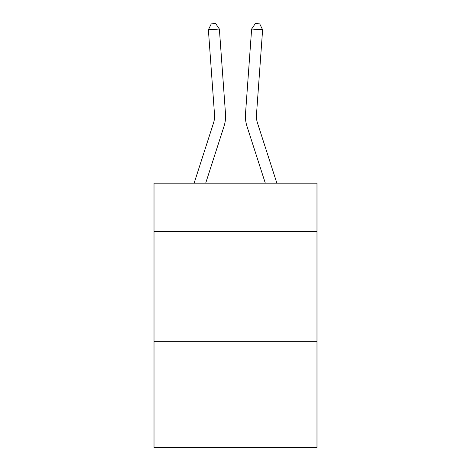 <?xml version="1.0" encoding="UTF-8"?>
<svg xmlns="http://www.w3.org/2000/svg" width="471" height="471" viewBox="0 0 471 471"><rect width="100%" height="100%" fill="white"/><g stroke="black" fill="none" stroke-linecap="round" stroke-linejoin="round"><path stroke-width="0.71" d="M316.983 231.638L316.983 183.19L154.017 183.19L154.017 231.638L316.983 231.638L316.983 447.45L154.017 447.45L154.017 231.638M316.983 341.746L154.017 341.746M225.503 113.858L219.368 29.025L225.503 113.858A33.035 33.035 141.6 0 1 223.996 126.381L205.686 183.19M214.523 114.653A22.019 22.019 -38.4 0 1 213.516 123.002A22.019 22.019 -38.4 0 0 214.523 114.653A22.019 22.019 -38.4 0 1 213.516 123.002A22.019 22.019 -38.4 0 0 214.523 114.653A22.019 22.019 -38.4 0 1 213.516 123.002A22.019 22.019 -38.4 0 0 214.523 114.653A22.019 22.019 -38.4 0 1 213.516 123.002A22.019 22.019 -38.4 0 0 214.523 114.653A22.019 22.019 -38.4 0 1 213.516 123.002A22.019 22.019 -38.4 0 0 214.523 114.653A22.019 22.019 -38.4 0 1 213.516 123.002L194.117 183.19L213.516 123.002A22.019 22.019 -34.6 0 0 214.523 114.653L208.388 29.814L211.267 23.868L215.659 23.55L219.368 29.025L208.388 29.814M276.883 183.19L257.484 123.002A22.019 22.019 34.6 0 1 256.477 114.653L262.612 29.814L251.632 29.025L245.497 113.858A33.035 33.035 20.8 0 0 247.004 126.381L265.314 183.19L247.004 126.381M257.484 123.002A22.019 22.019 -159.2 0 1 256.477 114.653A22.019 22.019 -159.2 0 0 257.484 123.002A22.019 22.019 -159.2 0 1 256.477 114.653A22.019 22.019 -159.2 0 0 257.484 123.002A22.019 22.019 -159.2 0 1 256.477 114.653A22.019 22.019 -159.2 0 0 257.484 123.002A22.019 22.019 -159.2 0 1 256.477 114.653A22.019 22.019 -159.2 0 0 257.484 123.002A22.019 22.019 -159.2 0 1 256.477 114.653A22.019 22.019 -159.2 0 0 257.484 123.002A22.019 22.019 -159.2 0 1 256.477 114.653M262.612 29.814L259.733 23.868L255.341 23.55L251.632 29.025L245.497 113.858"/></g></svg>
